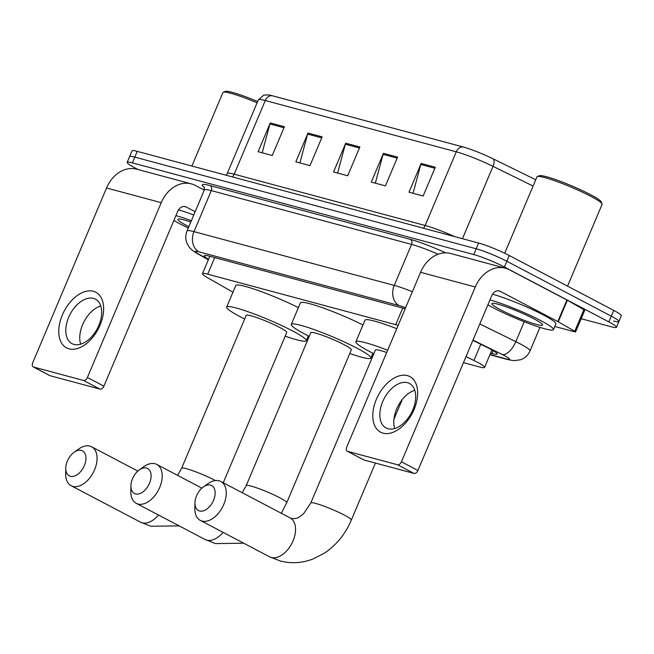 <?xml version="1.0" encoding="UTF-8"?>
<svg xmlns="http://www.w3.org/2000/svg" width="654" height="654" viewBox="0 0 654 654"><rect width="100%" height="100%" fill="white"/><g stroke="black" fill="none" stroke-linecap="round" stroke-linejoin="round"><path stroke-width="0.98" d="M398.155 325.373A23.569 2.542 -157.1 0 0 395.711 324.662L207.694 274.181A23.569 2.542 -157.1 0 0 202.478 273.683A23.569 2.542 -157.1 0 0 207.392 277.607L232.963 292.207M463.473 362.643L479.349 366.91A23.569 2.542 -157.1 0 0 484.565 367.409A23.569 2.542 -157.1 0 0 473.921 360.477L466.032 356.594M138.296 169.631L134.724 167.751A23.569 2.542 22.9 0 1 127.162 162.38A23.569 2.542 22.9 0 1 132.37 162.879L473.749 254.545A23.569 2.542 22.9 0 1 504.397 267.012L608.874 321.915A23.569 2.542 22.9 0 1 616.436 327.286A23.569 2.542 22.9 0 1 611.228 326.787L581.177 318.719M127.162 162.38L129.59 156.625A23.569 2.542 22.9 0 1 134.806 157.123L476.186 248.79A23.569 2.542 22.9 0 1 506.825 261.257L611.302 316.16A23.569 2.542 22.9 0 1 618.872 321.531A23.569 2.542 22.9 0 1 613.656 321.032M490.582 353.152L491.931 353.512A23.569 2.542 -157.1 0 0 497.146 354.01A23.569 2.542 -157.1 0 0 486.502 347.078L472.875 340.374M405.128 308.876A23.569 2.542 -157.1 0 0 400.698 307.535L209.476 256.188A23.569 2.542 -157.1 0 0 204.269 255.689A23.569 2.542 -157.1 0 0 208.569 259.262M618.872 321.531L621.3 315.776A23.569 2.542 22.9 0 0 613.738 310.405L509.253 255.501A23.569 2.542 22.9 0 0 478.614 243.035L137.234 151.368A23.569 2.542 22.9 0 0 132.026 150.87L129.59 156.625A23.569 2.542 22.9 0 1 134.806 157.123L476.186 248.79A23.569 2.542 22.9 0 1 506.825 261.257L611.302 316.16A23.569 2.542 22.9 0 1 618.872 321.531L616.436 327.286M463.146 146.978A7.856 6.156 105 0 0 456.263 151.81L265.287 100.528A31.425 3.393 -157.1 0 0 258.338 99.858L263.824 95.108L268.573 94.92A25.768 2.78 22.9 0 1 272.162 95.705L463.146 146.978A25.768 2.78 22.9 0 1 493.279 158.906L535.732 179.776M435.302 167.244L423.146 196.02L409.003 192.219L421.151 163.443L435.302 167.244M322.136 136.858L309.98 165.634L295.837 161.832L307.993 133.064L322.136 136.858M284.416 126.729L272.26 155.505L258.117 151.712L270.266 122.936L284.416 126.729M397.583 157.115L385.427 185.891L371.276 182.09L383.432 153.314L397.583 157.115M359.855 146.987L347.699 175.762L333.556 171.961L345.713 143.185L359.855 146.987M337.611 173.057L345.353 144.223A6.287 4.921 -75 0 1 345.713 143.185M375.331 183.185L383.081 154.352A6.287 4.921 -75 0 1 383.432 153.314M262.172 152.799L269.914 123.966A6.287 4.921 -75 0 1 270.266 122.936M299.892 162.928L307.633 134.095A6.287 4.921 -75 0 1 307.993 133.064M413.058 193.314L420.8 164.481A6.287 4.921 -75 0 1 421.151 163.443M69.046 348.844A31.425 19.236 117.7 0 1 62.334 315.007A31.425 19.236 117.7 0 1 93.35 291.292A31.425 19.236 117.7 0 1 100.062 325.136A31.425 19.236 117.7 0 1 69.046 348.844M93.465 298.387A25.138 15.385 -62.3 0 0 69.349 315.784A25.138 15.385 -62.3 0 0 72.046 343.652A25.138 15.385 -62.3 0 0 74.016 344.421A25.138 15.385 -62.3 0 0 98.125 327.025A25.138 15.385 -62.3 0 0 95.435 299.156A25.138 15.385 -62.3 0 0 93.465 298.387M80.671 344.176A25.138 15.385 117.7 0 1 100.757 305.966M204.285 190.126L195.391 185.458A31.425 24.615 105 0 0 191.385 183.88A31.425 24.615 105 0 0 161.236 202.666L87.399 377.481L103.896 386.154L177.733 211.34A7.856 6.156 -75 0 1 185.27 206.639A7.856 6.156 -75 0 1 186.276 207.032L195.162 211.708M191.385 183.88L136.686 169.198A31.425 24.615 105 0 0 106.545 187.984L32.7 362.798A3.924 2.403 -62.3 0 0 33.231 366.902A3.924 2.403 -62.3 0 0 33.542 367.025L50.031 375.698A3.924 2.403 117.7 0 1 49.729 375.576L33.231 366.902M103.896 386.154A3.924 2.403 117.7 0 1 100.013 389.114L83.516 380.448L33.542 367.025M83.516 380.448A3.924 2.403 -62.3 0 0 87.399 377.481M100.013 389.114L50.031 375.698M188.295 227.976A39.273 4.243 22.9 0 1 179.662 223.684A39.273 4.243 22.9 0 1 173.874 220.472M188.843 226.668A27.493 2.968 22.9 0 1 186.733 225.581A27.493 2.968 22.9 0 1 178.182 219.082A27.493 2.968 22.9 0 1 190.805 222.025M175.934 215.616A39.273 4.243 22.9 0 1 191.36 220.717M178.493 209.893A39.273 4.243 22.9 0 1 193.788 214.962M191.884 166.042L222.94 92.525A35.349 3.818 22.9 0 1 223.292 92.222A35.349 3.818 22.9 0 1 257.096 102.809M223.292 92.222L225.336 91.405A33.779 3.646 22.9 0 1 257.635 101.525M135.542 493.934A14.143 8.657 -62.3 0 0 149.496 483.265A14.143 8.657 -62.3 0 0 146.48 468.035A14.143 8.657 -62.3 0 0 139.245 469.94A14.143 8.657 -62.3 0 0 130.914 485.791A14.143 8.657 -62.3 0 0 135.542 493.934M139.245 469.94L143.766 466.703A21.999 13.464 117.7 0 1 155.023 463.735A21.999 13.464 117.7 0 1 156.739 464.405A21.999 13.464 117.7 0 1 159.102 488.791A21.999 13.464 117.7 0 1 138.002 504.021A21.999 13.464 117.7 0 1 136.277 503.343A21.999 13.464 117.7 0 1 130.808 491.358L130.914 485.791M351.337 349.792A21.999 2.379 -157.1 0 0 344.282 344.781A21.999 2.379 -157.1 0 0 323.027 335.51A21.999 2.379 -157.1 0 0 310.822 332.673L246.215 485.611A21.999 2.379 -157.1 0 1 251.079 486.086A21.999 2.379 -157.1 0 1 279.675 497.719A21.999 2.379 -157.1 0 1 286.738 502.73L351.337 349.792M309.252 336.377A43.205 4.668 22.9 0 1 305.148 334.268A43.205 4.668 22.9 0 1 291.283 324.417A43.205 4.668 22.9 0 1 315.261 330A43.205 4.668 22.9 0 1 357.01 348.198A43.205 4.668 22.9 0 1 370.875 358.04A43.205 4.668 22.9 0 1 349.776 353.487M291.283 324.417L300.399 302.843A43.205 4.668 22.9 0 1 322.569 307.764A43.205 4.668 22.9 0 1 362.97 324.989M70.395 476.3A14.143 8.657 -62.3 0 0 84.35 465.632A14.143 8.657 -62.3 0 0 81.333 450.402A14.143 8.657 -62.3 0 0 74.098 452.306A14.143 8.657 -62.3 0 0 65.768 468.158A14.143 8.657 -62.3 0 0 70.395 476.3M74.098 452.306L78.619 449.069A21.999 13.464 117.7 0 1 89.868 446.102A21.999 13.464 117.7 0 1 91.593 446.772A21.999 13.464 117.7 0 1 93.955 471.158A21.999 13.464 117.7 0 1 72.856 486.388A21.999 13.464 117.7 0 1 71.131 485.709A21.999 13.464 117.7 0 1 65.662 473.725L65.768 468.158M223.251 482.75L286.746 332.445A21.999 2.379 -157.1 0 0 279.683 327.433A21.999 2.379 -157.1 0 0 258.428 318.171A21.999 2.379 -157.1 0 0 246.223 315.326L181.616 468.272A21.999 2.379 -157.1 0 1 186.48 468.738A21.999 2.379 -157.1 0 1 215.076 480.371A21.999 2.379 -157.1 0 1 215.411 480.551M244.653 319.029A43.205 4.668 22.9 0 1 240.549 316.92A43.205 4.668 22.9 0 1 226.685 307.078A43.205 4.668 22.9 0 1 250.67 312.653A43.205 4.668 22.9 0 1 292.412 330.85A43.205 4.668 22.9 0 1 306.276 340.701A43.205 4.668 22.9 0 1 285.177 336.148M226.685 307.078L235.8 285.496A43.205 4.668 22.9 0 1 257.97 290.425A43.205 4.668 22.9 0 1 298.371 307.642M199.593 510.987A14.143 8.657 -62.3 0 0 213.547 500.318A14.143 8.657 -62.3 0 0 210.531 485.096A14.143 8.657 -62.3 0 0 203.296 487.001A14.143 8.657 -62.3 0 0 194.966 502.852A14.143 8.657 -62.3 0 0 199.593 510.987M203.296 487.001L207.817 483.756A21.999 13.464 117.7 0 1 219.065 480.788A21.999 13.464 117.7 0 1 220.79 481.458A21.999 13.464 117.7 0 1 223.145 505.844A21.999 13.464 117.7 0 1 202.053 521.074A21.999 13.464 117.7 0 1 200.328 520.404A21.999 13.464 117.7 0 1 194.859 508.411L194.966 502.852M373.851 353.716A43.205 4.668 22.9 0 1 369.747 351.615A43.205 4.668 22.9 0 1 355.882 341.764A43.205 4.668 22.9 0 1 387.642 350.274M386.686 352.522A21.999 2.379 -157.1 0 0 375.412 350.021L310.813 502.959A21.999 2.379 -157.1 0 1 315.678 503.425A21.999 2.379 -157.1 0 1 344.274 515.066A21.999 2.379 -157.1 0 1 351.337 520.077L375.421 463.065M355.882 341.764L364.997 320.182A43.205 4.668 22.9 0 1 396.757 328.692M383.072 433.161A31.425 19.236 117.7 0 1 376.369 399.324A31.425 19.236 117.7 0 1 407.385 375.617A31.425 19.236 117.7 0 1 414.088 409.453A31.425 19.236 117.7 0 1 383.072 433.161M407.491 382.704A25.138 15.385 -62.3 0 0 383.383 400.109A25.138 15.385 -62.3 0 0 386.073 427.978A25.138 15.385 -62.3 0 0 388.043 428.746A25.138 15.385 -62.3 0 0 412.159 411.341A25.138 15.385 -62.3 0 0 409.461 383.473A25.138 15.385 -62.3 0 0 407.491 382.704M394.705 428.501A25.138 15.385 117.7 0 1 414.791 390.283M558.246 321.817A3.924 0.425 -157.1 0 0 557.805 321.572L566.92 299.99A3.924 0.425 22.9 0 1 567.361 300.235L558.246 321.817L574.784 331.259A3.924 0.425 -157.1 0 1 575.602 331.913A3.924 0.425 -157.1 0 1 574.735 331.831L554.772 326.477M566.92 299.99L509.425 269.775A31.425 24.615 105 0 0 505.411 268.205A31.425 24.615 105 0 0 475.27 286.992L401.425 461.798L417.922 470.471L491.767 295.657A7.856 6.156 -75 0 1 499.304 290.965A7.856 6.156 -75 0 1 500.302 291.357L557.805 321.572M567.361 300.235L583.899 309.685A3.924 0.425 22.9 0 1 584.725 310.339L575.602 331.913M505.411 268.205L450.72 253.515A31.425 24.615 105 0 0 420.571 272.301L346.734 447.115A3.924 2.403 -62.3 0 0 347.266 451.227A3.924 2.403 -62.3 0 0 347.568 451.342L364.065 460.015A3.924 2.403 117.7 0 1 363.763 459.893L347.266 451.227M417.922 470.471A3.924 2.403 117.7 0 1 414.047 473.431L397.55 464.765L347.568 451.342M397.55 464.765A3.924 2.403 -62.3 0 0 401.425 461.798M414.047 473.431L364.065 460.015M504.708 253.221L536.975 176.842A35.349 3.818 22.9 0 1 537.326 176.539L539.362 175.73A33.779 3.646 22.9 0 1 559.35 180.954A33.779 3.646 22.9 0 1 590.415 194.598A33.779 3.646 22.9 0 1 601.23 201.857L602.064 203.885A35.349 3.818 22.9 0 1 602.097 204.35L567.549 286.133M537.326 176.539A35.349 3.818 22.9 0 1 558.246 182.008A35.349 3.818 22.9 0 1 590.75 196.29A35.349 3.818 22.9 0 1 602.064 203.885M489.96 299.933A39.273 4.243 22.9 0 1 540.842 320.664A39.273 4.243 22.9 0 1 553.447 329.616A39.273 4.243 22.9 0 1 531.645 324.539A39.273 4.243 22.9 0 1 493.688 308.001A39.273 4.243 22.9 0 1 487.909 304.797M492.527 294.21A39.273 4.243 22.9 0 1 543.278 314.909A39.273 4.243 22.9 0 1 555.884 323.861L553.447 329.616M500.768 309.898A27.493 2.968 22.9 0 1 492.217 303.399A27.493 2.968 22.9 0 1 508.485 307.65A27.493 2.968 22.9 0 1 533.77 318.76A27.493 2.968 22.9 0 1 542.567 324.67A27.493 2.968 22.9 0 1 528.579 321.923A27.493 2.968 22.9 0 1 500.768 309.898M214.7 257.594L207.694 274.181M402.709 308.108L395.711 324.662M480.772 344.257L473.921 360.477M489.993 354.55L506 358.842A15.712 1.7 -157.1 0 0 504.43 355.596A15.712 1.7 -157.1 0 0 502.378 354.558L472.997 340.105M479.815 323.943L515.834 341.658A31.425 3.393 22.9 0 1 519.938 343.742A31.425 3.393 22.9 0 1 530.026 350.904L539.967 327.368M524.246 321.752L515.834 341.658A15.712 7.333 116.2 0 1 502.378 354.558M204.4 187.404A35.349 3.818 22.9 0 1 210.073 185.581L410.352 239.356A35.349 3.818 22.9 0 1 445.676 252.853M132.37 162.879L137.234 151.368M608.874 321.915L613.738 310.405M504.397 267.012L509.253 255.501M473.749 254.545L478.614 243.035M204.35 189.954L187.036 230.96A31.425 3.393 22.9 0 1 193.985 231.63L211.307 190.625A31.425 3.393 -157.1 0 0 204.35 189.954L204.138 186.921M405.619 307.707A15.712 1.7 -157.1 0 0 399.177 305.573L198.906 251.798A15.712 12.312 -75 0 1 193.985 231.63L394.256 285.406L411.579 244.4L211.307 190.625A3.924 3.074 105 0 0 210.073 185.581M399.177 305.573A15.712 12.312 -75 0 1 394.256 285.406A31.425 3.393 22.9 0 1 412.38 291.7M438.155 254.234A31.425 3.393 -157.1 0 0 411.579 244.4A3.924 3.074 105 0 0 410.352 239.356M198.906 251.798A15.712 1.7 -157.1 0 0 198.702 254.079L208.413 259.63M198.702 254.079A15.712 11.608 119.7 0 1 196.985 253.335L208.34 259.818M489.903 354.77L508.003 359.626A15.712 12.312 -75 0 1 506 358.842M493.157 350.626L491.931 353.512M258.338 99.858L227.224 173.523A31.425 3.393 22.9 0 1 234.173 174.193L265.287 100.528A7.856 6.156 -75 0 1 272.162 95.705M493.279 158.906A7.856 3.662 116.2 0 1 493.018 166.345A31.425 3.393 -157.1 0 0 456.263 151.81L425.149 225.475A31.425 3.393 22.9 0 1 454.62 236.584M533.084 186.047L493.018 166.345L462.46 238.694M232.407 176.923A7.856 6.156 -75 0 0 234.173 174.193L425.149 225.475A7.856 6.156 -75 0 1 423.383 228.205M359.43 148L345.353 144.223M321.711 137.871L307.633 134.095M283.983 127.743L269.914 123.966M397.15 158.129L383.081 154.352M434.869 168.258L420.8 164.481M161.236 202.666L106.545 187.984M186.276 207.032L184.207 206.484M243.746 543.221L215.558 543.597L205.013 539.468A21.999 13.464 -62.3 0 0 206.738 540.139A21.999 13.464 -62.3 0 0 223.096 532.364M179.147 525.873L150.96 526.249L140.414 522.121A21.999 13.464 -62.3 0 0 142.139 522.799A21.999 13.464 -62.3 0 0 158.497 515.025M351.337 520.077C345.386 534.016 336.483 544.995 324.613 553.014L313.045 558.982C302.148 563.135 291.185 563.789 280.149 560.944L269.612 556.816A21.999 13.464 -62.3 0 0 271.336 557.486A21.999 13.464 -62.3 0 0 292.436 542.256A21.999 13.464 -62.3 0 0 290.074 517.87L220.79 481.458M475.27 286.992L420.571 272.301M500.302 291.357L498.242 290.801M574.784 331.259L583.899 309.685M209.828 256.286L202.478 273.683M491.947 349.931L484.565 367.409M187.036 230.96C185.295 235.301 185.368 239.601 187.257 243.868L188.932 246.713C190.649 249.125 193.339 251.332 196.985 253.335M508.003 359.626L513.97 360.673L520.559 359.757C524.958 358.147 528.113 355.196 530.026 350.904M227.224 173.523L226.194 175.256M242.201 492.715L246.215 485.611M201.89 488.129L156.739 464.405M370.875 358.04L372.903 353.242M205.013 539.468L136.277 503.343M281.334 513.276L286.738 502.73M177.602 475.368L181.616 468.272M137.847 471.076L91.593 446.772M306.276 340.701L308.312 335.894M140.414 522.121L71.131 485.709M290.074 517.87L291.561 518.459C294.864 518.933 297.725 518.262 300.153 516.447L303.587 513.725L310.813 502.959M402.243 399.553L393.929 419.239M269.612 556.816L200.328 520.404"/></g></svg>
